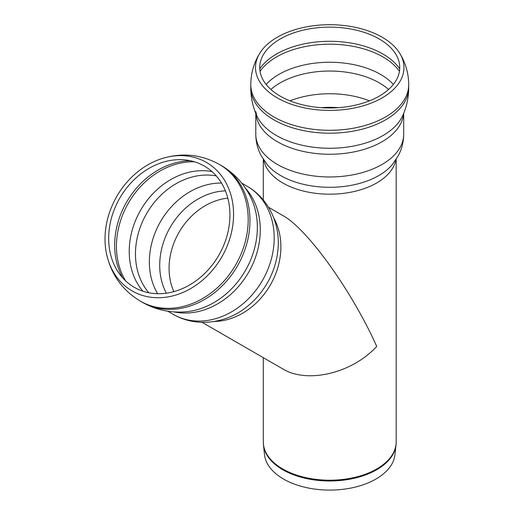 <?xml version="1.0" encoding="UTF-8"?>
<svg xmlns="http://www.w3.org/2000/svg" width="515" height="515" viewBox="0 0 515 515"><rect width="100%" height="100%" fill="white"/><g stroke="black" fill="none" stroke-linecap="round" stroke-linejoin="round"><path stroke-width="0.77" d="M396.003 445.024L394.96 454.7A65.347 37.73 180 0 1 352.865 487.654A65.347 37.73 180 0 1 283.527 479.04A65.347 37.73 180 0 1 264.517 454.7L263.474 445.024A66.39 38.329 0 0 0 282.793 469.757A66.39 38.329 0 0 0 353.232 478.506A66.39 38.329 0 0 0 396.003 445.024L396.17 441.851A66.435 38.355 180 0 1 355.163 477.289A66.435 38.355 180 0 1 282.761 468.972A66.435 38.355 180 0 1 263.307 441.851L263.474 445.024M282.761 215.489C307.346 228.821 352.131 291.239 376.716 346.44C352.131 373.246 307.346 383.958 282.761 368.907C307.346 383.958 352.131 373.246 376.716 346.44C352.131 291.239 307.346 228.821 282.761 215.489L268.547 207.275M280.231 38.973A70.014 40.421 180 0 1 394.722 52.517A70.014 40.421 180 0 1 329.735 107.983A70.014 40.421 180 0 1 264.755 52.517A70.014 40.421 180 0 1 280.231 38.973M277.257 37.26A74.218 42.848 180 0 1 399.627 53.135A74.218 42.848 180 0 1 329.735 110.41A74.218 42.848 180 0 1 259.85 53.129A74.218 42.848 180 0 1 277.257 37.26M204.301 166.049A70.014 57.165 120 0 1 200.245 277.495A70.014 57.165 120 0 1 109.071 245.913A70.014 57.165 120 0 1 155.833 164.909A70.014 57.165 120 0 1 204.301 166.049M206.406 162.412A74.218 60.603 120 0 1 204.835 278.151A74.218 60.603 120 0 1 106.521 253.798A74.218 60.603 120 0 1 161.395 158.762A74.218 60.603 120 0 1 206.406 162.412M395.79 159.933A66.435 38.355 180 0 1 351.835 192.005A66.435 38.355 180 0 1 282.761 182.954A66.435 38.355 180 0 1 263.686 159.933M270.896 89.468A70.195 40.524 180 0 1 280.102 82.909A70.195 40.524 180 0 1 388.574 89.468M290.029 100.85A70.195 40.524 180 0 1 369.448 100.85M266.126 84.447A71.843 41.477 180 0 1 278.937 74.392A71.843 41.477 180 0 1 393.351 84.447M260.03 71.321A75.209 43.421 180 0 1 276.561 56.914A75.209 43.421 180 0 1 399.447 71.321M259.76 68.81A75.209 43.421 180 0 1 276.561 54.011A75.209 43.421 180 0 1 399.717 68.81M399.627 53.135C405.588 62.791 408.614 73.317 408.704 84.718A78.969 45.59 180 0 1 359.959 126.838A78.969 45.59 180 0 1 273.903 116.957A78.969 45.59 180 0 1 250.773 84.718C250.863 73.317 253.889 62.791 259.85 53.135M256.74 115.618A75.383 43.524 180 0 0 329.729 148.269A75.383 43.524 180 0 0 402.73 115.624L402.73 115.624C406.702 106.695 408.698 97.341 408.704 87.563A78.969 45.59 180 0 1 408.704 87.614A78.969 45.59 180 0 1 359.959 129.735A78.969 45.59 180 0 1 273.903 119.853A78.969 45.59 180 0 1 250.773 87.614A78.969 45.59 180 0 1 250.773 87.563C250.779 97.341 252.768 106.695 256.747 115.624L255.788 111.568M403.612 113.57A73.954 42.694 180 0 1 356.425 151.384A73.954 42.694 180 0 1 277.443 141.754A73.954 42.694 180 0 1 255.865 113.57M403.689 113.371L403.689 134.267A73.954 42.694 180 0 1 358.041 173.716A73.954 42.694 180 0 1 277.443 164.459A73.954 42.694 180 0 1 255.788 134.267L255.788 113.371M403.689 134.267C403.638 141.87 401.842 149.009 398.307 155.691L392.153 164.774A69.441 40.093 180 0 1 329.735 187.299A69.441 40.093 180 0 1 267.317 164.774L261.169 155.691C257.629 149.009 255.839 141.87 255.788 134.267M321.096 107.674A66.242 38.245 180 0 1 338.381 107.674M157.629 293.705A70.195 57.313 120 0 1 160.513 221.617A70.195 57.313 120 0 1 221.508 183.07M148.809 292.758A70.195 57.313 120 0 1 146.614 213.59A70.195 57.313 120 0 1 216.274 175.905M142.919 291.2A71.843 58.659 120 0 1 140.647 210.139A71.843 58.659 120 0 1 211.974 171.585M125.692 280.945A75.209 61.407 120 0 1 128.402 203.071A75.209 61.407 120 0 1 194.49 161.794M122.77 277.971A75.209 61.407 120 0 1 126.626 202.047A75.209 61.407 120 0 1 190.447 160.751M161.401 158.762C181.576 152.401 200.869 154.268 219.287 164.362L219.287 164.362A78.969 64.478 120 0 1 235.651 264.974A78.969 64.478 120 0 1 140.35 301.153M186.05 311.762A75.383 61.549 120 0 0 245.372 270.613A75.383 61.549 120 0 0 251.359 198.668C244.709 184.454 234.628 173.368 221.109 165.418L220.935 165.315A78.969 64.478 120 0 1 221.064 165.386L221.064 165.386A78.969 64.478 120 0 1 237.415 266.017A78.969 64.478 120 0 1 142.095 302.163A78.969 64.478 120 0 1 141.992 302.105M245.41 188.104A73.954 60.384 120 0 1 248.539 272.435A73.954 60.384 120 0 1 173.935 311.897M241.735 183.115L247.123 186.224A73.954 60.384 120 0 1 262.438 280.463A73.954 60.384 120 0 1 173.169 314.317L167.781 311.208M277.862 250.393A69.441 56.695 120 0 1 277.823 250.734A69.441 56.695 120 0 1 244.387 308.646A69.441 56.695 120 0 1 244.11 308.852L244.387 308.646C225.036 323.233 196.312 327.695 173.169 314.317M273.768 218.019A66.435 54.242 120 0 1 270.33 285.02A66.435 54.242 120 0 1 214.028 321.495M173.845 291.632A62.669 51.172 120 0 1 179.04 232.31A62.669 51.172 120 0 1 227.817 198.146M166.345 293.183A66.242 54.088 120 0 1 170.24 227.231A66.242 54.088 120 0 1 225.409 190.878M263.307 159.354L263.307 199.917M263.307 357.674L263.307 441.851M396.17 159.354L396.17 441.851M250.773 84.718L250.773 87.614M408.704 84.718L408.704 87.614M106.521 253.805C111.105 274.456 122.37 290.235 140.318 301.14L142.095 302.163M219.287 164.362L221.064 165.386M141.966 302.093C155.652 309.888 170.356 313.114 186.063 311.762M277.855 250.412L277.823 250.734C280.778 226.69 270.285 199.575 247.123 186.224M202.112 322.339L282.761 368.907"/></g></svg>
